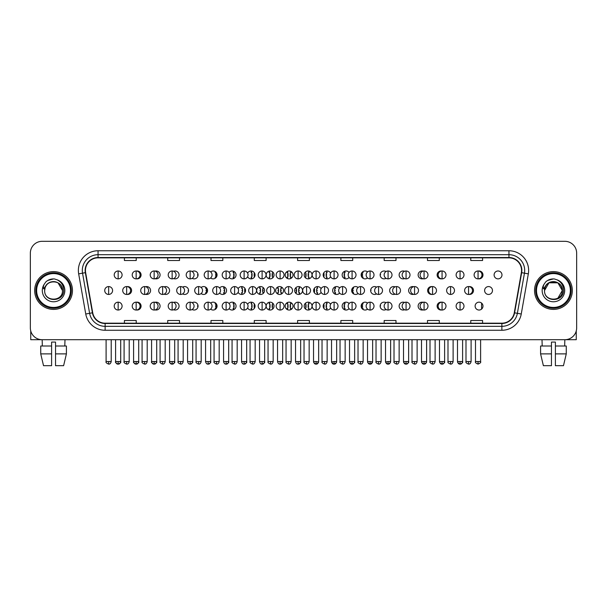 <?xml version="1.0" encoding="UTF-8"?>
<svg xmlns="http://www.w3.org/2000/svg" width="607" height="607" viewBox="0 0 607 607"><rect width="100%" height="100%" fill="white"/><g stroke="black" fill="none" stroke-linecap="round" stroke-linejoin="round"><path stroke-width="0.91" d="M285.169 306.095A3.938 3.938 0 0 0 289.107 310.033A3.938 3.938 0 0 0 293.037 306.095A3.938 3.938 0 0 0 289.107 302.165A3.938 3.938 0 0 0 285.169 306.095M266.177 306.095A3.938 3.938 0 0 0 270.107 310.033A3.938 3.938 0 0 0 274.045 306.095A3.938 3.938 0 0 0 270.107 302.165A3.938 3.938 0 0 0 266.177 306.095M247.618 307.901A3.938 3.938 0 0 0 255.054 306.095A3.938 3.938 0 0 0 247.618 304.297M229.12 308.644A3.938 3.938 0 0 0 236.055 306.095A3.938 3.938 0 0 0 229.12 303.546M192.131 309.487A3.938 3.938 0 0 0 198.064 306.095A3.938 3.938 0 0 0 192.131 302.711M210.629 309.138A3.938 3.938 0 0 0 217.063 306.095A3.938 3.938 0 0 0 210.629 303.06M136.651 310.002A3.938 3.938 0 0 0 141.082 306.095A3.938 3.938 0 0 0 136.651 302.195M155.142 309.904A3.938 3.938 0 0 0 160.081 306.095A3.938 3.938 0 0 0 155.142 302.294M173.64 309.737A3.938 3.938 0 0 0 179.073 306.095A3.938 3.938 0 0 0 173.64 302.461M304.16 306.095A3.938 3.938 0 0 0 308.098 310.033A3.938 3.938 0 0 0 312.036 306.095A3.938 3.938 0 0 0 308.098 302.165A3.938 3.938 0 0 0 304.16 306.095M330.595 304.297A3.938 3.938 0 0 0 323.159 306.095A3.938 3.938 0 0 0 330.595 307.901M349.086 303.546A3.938 3.938 0 0 0 342.151 306.095A3.938 3.938 0 0 0 349.086 308.644M367.584 303.06A3.938 3.938 0 0 0 361.15 306.095A3.938 3.938 0 0 0 367.584 309.138M386.075 302.711A3.938 3.938 0 0 0 380.141 306.095A3.938 3.938 0 0 0 386.075 309.487M404.573 302.461A3.938 3.938 0 0 0 399.133 306.095A3.938 3.938 0 0 0 404.573 309.737M423.064 302.294A3.938 3.938 0 0 0 418.132 306.095A3.938 3.938 0 0 0 423.064 309.904M441.562 302.195A3.938 3.938 0 0 0 437.123 306.095A3.938 3.938 0 0 0 441.562 310.002M475.114 306.095A3.938 3.938 0 0 0 479.052 310.033A3.938 3.938 0 0 0 482.982 306.095A3.938 3.938 0 0 0 479.052 302.165A3.938 3.938 0 0 0 475.114 306.095M294.668 290.51A3.938 3.938 0 0 0 298.598 294.448A3.938 3.938 0 0 0 302.536 290.51A3.938 3.938 0 0 0 298.598 286.572A3.938 3.938 0 0 0 294.668 290.51M256.678 290.51A3.938 3.938 0 0 0 260.615 294.448A3.938 3.938 0 0 0 264.546 290.51A3.938 3.938 0 0 0 260.615 286.572A3.938 3.938 0 0 0 256.678 290.51M238.119 292.316A3.938 3.938 0 0 0 245.554 290.51A3.938 3.938 0 0 0 238.119 288.712M219.628 293.06A3.938 3.938 0 0 0 226.563 290.51A3.938 3.938 0 0 0 219.628 287.961M201.129 293.553A3.938 3.938 0 0 0 207.564 290.51A3.938 3.938 0 0 0 201.129 287.468M275.669 290.51A3.938 3.938 0 0 0 279.607 294.448A3.938 3.938 0 0 0 283.545 290.51A3.938 3.938 0 0 0 279.607 286.572A3.938 3.938 0 0 0 275.669 290.51M127.151 294.418A3.938 3.938 0 0 0 131.59 290.51A3.938 3.938 0 0 0 127.151 286.61M145.642 294.319A3.938 3.938 0 0 0 150.582 290.51A3.938 3.938 0 0 0 145.642 286.701M164.14 294.152A3.938 3.938 0 0 0 169.573 290.51A3.938 3.938 0 0 0 164.14 286.876M182.631 293.902A3.938 3.938 0 0 0 188.572 290.51A3.938 3.938 0 0 0 182.631 287.119M321.095 288.712A3.938 3.938 0 0 0 313.66 290.51A3.938 3.938 0 0 0 321.095 292.316M339.586 287.961A3.938 3.938 0 0 0 332.651 290.51A3.938 3.938 0 0 0 339.586 293.06M358.084 287.468A3.938 3.938 0 0 0 351.65 290.51A3.938 3.938 0 0 0 358.084 293.553M376.583 287.119A3.938 3.938 0 0 0 370.642 290.51A3.938 3.938 0 0 0 376.583 293.902M395.074 286.876A3.938 3.938 0 0 0 389.641 290.51A3.938 3.938 0 0 0 395.074 294.152M413.572 286.701A3.938 3.938 0 0 0 408.632 290.51A3.938 3.938 0 0 0 413.572 294.319M432.063 286.61A3.938 3.938 0 0 0 427.624 290.51A3.938 3.938 0 0 0 432.063 294.418M469.052 294.418A3.938 3.938 0 0 0 473.49 290.51A3.938 3.938 0 0 0 469.052 286.61M484.614 290.51A3.938 3.938 0 0 0 488.544 294.448A3.938 3.938 0 0 0 492.482 290.51A3.938 3.938 0 0 0 488.544 286.572A3.938 3.938 0 0 0 484.614 290.51M136.651 278.833A3.938 3.938 0 0 0 141.082 274.925A3.938 3.938 0 0 0 136.651 271.018M155.142 278.734A3.938 3.938 0 0 0 160.081 274.925A3.938 3.938 0 0 0 155.142 271.117M173.64 278.567A3.938 3.938 0 0 0 179.073 274.925A3.938 3.938 0 0 0 173.64 271.283M192.131 278.317A3.938 3.938 0 0 0 198.064 274.925A3.938 3.938 0 0 0 192.131 271.534M210.629 277.968A3.938 3.938 0 0 0 217.063 274.925A3.938 3.938 0 0 0 210.629 271.883M229.12 277.475A3.938 3.938 0 0 0 236.055 274.925A3.938 3.938 0 0 0 229.12 272.376M247.618 276.731A3.938 3.938 0 0 0 255.054 274.925A3.938 3.938 0 0 0 247.618 273.12M266.177 274.925A3.938 3.938 0 0 0 270.107 278.863A3.938 3.938 0 0 0 274.045 274.925A3.938 3.938 0 0 0 270.107 270.988A3.938 3.938 0 0 0 266.177 274.925M285.169 274.925A3.938 3.938 0 0 0 289.107 278.863A3.938 3.938 0 0 0 293.037 274.925A3.938 3.938 0 0 0 289.107 270.988A3.938 3.938 0 0 0 285.169 274.925M304.16 274.925A3.938 3.938 0 0 0 308.098 278.863A3.938 3.938 0 0 0 312.036 274.925A3.938 3.938 0 0 0 308.098 270.988A3.938 3.938 0 0 0 304.16 274.925M330.595 273.12A3.938 3.938 0 0 0 323.159 274.925A3.938 3.938 0 0 0 330.595 276.731M349.086 272.376A3.938 3.938 0 0 0 342.151 274.925A3.938 3.938 0 0 0 349.086 277.475M367.584 271.883A3.938 3.938 0 0 0 361.15 274.925A3.938 3.938 0 0 0 367.584 277.968M386.075 271.534A3.938 3.938 0 0 0 380.141 274.925A3.938 3.938 0 0 0 386.075 278.317M404.573 271.283A3.938 3.938 0 0 0 399.133 274.925A3.938 3.938 0 0 0 404.573 278.567M423.064 271.117A3.938 3.938 0 0 0 418.132 274.925A3.938 3.938 0 0 0 423.064 278.734M441.562 271.018A3.938 3.938 0 0 0 437.123 274.925A3.938 3.938 0 0 0 441.562 278.833M478.551 278.833A3.938 3.938 0 0 0 482.982 274.925A3.938 3.938 0 0 0 478.551 271.018M494.106 274.925A3.938 3.938 0 0 0 498.043 278.863A3.938 3.938 0 0 0 501.981 274.925A3.938 3.938 0 0 0 498.043 270.988A3.938 3.938 0 0 0 494.106 274.925M34.682 290.51A18.893 18.893 0 0 0 53.575 309.403A18.893 18.893 0 0 0 72.461 290.51A18.893 18.893 0 0 0 53.575 271.617A18.893 18.893 0 0 0 34.682 290.51A18.893 18.893 0 0 0 53.575 309.403A18.893 18.893 0 0 0 72.461 290.51A18.893 18.893 0 0 0 53.575 271.617A18.893 18.893 0 0 0 34.682 290.51M534.539 290.51A18.893 18.893 0 0 0 553.425 309.403A18.893 18.893 0 0 0 572.318 290.51A18.893 18.893 0 0 0 553.425 271.617A18.893 18.893 0 0 0 534.539 290.51A18.893 18.893 0 0 0 553.425 309.403A18.893 18.893 0 0 0 572.318 290.51A18.893 18.893 0 0 0 553.425 271.617A18.893 18.893 0 0 0 534.539 290.51M85.45 270.441A12.595 12.595 0 0 1 98.046 257.846L508.954 257.846A12.595 12.595 0 0 1 521.36 272.626L514.281 312.772A12.595 12.595 0 0 1 501.875 323.182L105.125 323.182A12.595 12.595 0 0 1 92.719 312.772L85.64 272.626A12.595 12.595 0 0 1 85.45 270.441M85.139 270.441A12.906 12.906 0 0 0 85.337 272.68L92.416 312.825A12.906 12.906 0 0 0 105.125 323.493L501.875 323.493A12.906 12.906 0 0 0 514.584 312.825L521.663 272.68A12.906 12.906 0 0 0 508.954 257.527L98.046 257.527A12.906 12.906 0 0 0 85.139 270.441M78.667 273.856A19.682 19.682 0 0 1 98.046 250.759L508.954 250.759A19.682 19.682 0 0 1 528.333 273.856L521.254 314.001A19.682 19.682 0 0 1 501.875 330.261L105.125 330.261A19.682 19.682 0 0 1 85.746 314.001L78.667 273.856L82.544 273.173A15.744 15.744 0 0 1 98.046 254.697L508.954 254.697A15.744 15.744 0 0 1 524.456 273.173L517.376 313.318A15.744 15.744 0 0 1 501.875 326.331L105.125 326.331A15.744 15.744 0 0 1 89.624 313.318L82.544 273.173A15.744 15.744 0 0 1 82.302 270.441M576.65 253.119A11.806 11.806 0 0 0 564.844 241.313L42.156 241.313A11.806 11.806 0 0 0 30.35 253.119L30.35 327.901A11.806 11.806 0 0 0 42.156 339.708L564.844 339.708A11.806 11.806 0 0 0 576.65 327.901L576.65 253.119L576.65 327.901M514.584 312.825L517.376 313.318L524.456 273.173L528.333 273.856M297.597 257.846L297.597 260.509L309.403 260.509L309.403 257.846M254.303 257.846L254.303 260.509L266.109 260.509L266.109 257.846M211.008 257.846L211.008 260.509L222.815 260.509L222.815 257.846M167.714 257.846L167.714 260.509L179.52 260.509L179.52 257.846M124.42 257.846L124.42 260.509L136.226 260.509L136.226 257.846M340.891 257.846L340.891 260.509L352.697 260.509L352.697 257.846M384.185 257.846L384.185 260.509L395.992 260.509L395.992 257.846M427.48 257.846L427.48 260.509L439.286 260.509L439.286 257.846M470.774 257.846L470.774 260.509L482.58 260.509L482.58 257.846M309.403 323.182L309.403 320.511L297.597 320.511L297.597 323.182M266.109 323.182L266.109 320.511L254.303 320.511L254.303 323.182M222.815 323.182L222.815 320.511L211.008 320.511L211.008 323.182M179.52 323.182L179.52 320.511L167.714 320.511L167.714 323.182M136.226 323.182L136.226 320.511L124.42 320.511L124.42 323.182M352.697 323.182L352.697 320.511L340.891 320.511L340.891 323.182M395.992 323.182L395.992 320.511L384.185 320.511L384.185 323.182M439.286 323.182L439.286 320.511L427.48 320.511L427.48 323.182M482.58 323.182L482.58 320.511L470.774 320.511L470.774 323.182M30.35 253.119L30.35 327.901M564.844 241.313L42.156 241.313M42.331 346.005L42.156 339.708L564.844 339.708L564.669 346.005M118.153 270.988A3.938 3.938 0 0 0 114.215 274.925A3.938 3.938 0 0 0 118.153 278.863A3.938 3.938 0 0 0 122.09 274.925A3.938 3.938 0 0 0 118.153 270.988L118.153 278.863A3.938 3.938 0 0 0 122.09 274.925A3.938 3.938 0 0 0 118.153 270.988M108.653 286.572A3.938 3.938 0 0 0 104.723 290.51A3.938 3.938 0 0 0 108.653 294.448A3.938 3.938 0 0 0 112.591 290.51A3.938 3.938 0 0 0 108.653 286.572L108.653 294.448A3.938 3.938 0 0 0 112.591 290.51A3.938 3.938 0 0 0 108.653 286.572M118.153 302.165A3.938 3.938 0 0 0 114.215 306.095A3.938 3.938 0 0 0 118.153 310.033A3.938 3.938 0 0 0 122.09 306.095A3.938 3.938 0 0 0 118.153 302.165L118.153 310.033A3.938 3.938 0 0 0 122.09 306.095A3.938 3.938 0 0 0 118.153 302.165M136.15 270.988A3.938 3.938 0 0 0 132.212 274.925A3.938 3.938 0 0 0 136.15 278.863A3.938 3.938 0 0 0 140.08 274.925A3.938 3.938 0 0 0 136.15 270.988L136.15 278.863A3.938 3.938 0 0 0 140.08 274.925A3.938 3.938 0 0 0 136.15 270.988M154.14 270.988A3.938 3.938 0 0 0 150.21 274.925A3.938 3.938 0 0 0 154.14 278.863A3.938 3.938 0 0 0 158.078 274.925A3.938 3.938 0 0 0 154.14 270.988L154.14 278.863A3.938 3.938 0 0 0 158.078 274.925A3.938 3.938 0 0 0 154.14 270.988M172.138 270.988A3.938 3.938 0 0 0 168.2 274.925A3.938 3.938 0 0 0 172.138 278.863A3.938 3.938 0 0 0 176.076 274.925A3.938 3.938 0 0 0 172.138 270.988L172.138 278.863A3.938 3.938 0 0 0 176.076 274.925A3.938 3.938 0 0 0 172.138 270.988M190.135 270.988A3.938 3.938 0 0 0 186.197 274.925A3.938 3.938 0 0 0 190.135 278.863A3.938 3.938 0 0 0 194.065 274.925A3.938 3.938 0 0 0 190.135 270.988L190.135 278.863A3.938 3.938 0 0 0 194.065 274.925A3.938 3.938 0 0 0 190.135 270.988M197.525 272.938L197.192 272.452M198.049 275.32L197.609 275.32L197.609 274.531L198.049 274.531M197.192 277.399L197.525 276.913M126.651 286.572A3.938 3.938 0 0 0 122.713 290.51A3.938 3.938 0 0 0 126.651 294.448A3.938 3.938 0 0 0 130.588 290.51A3.938 3.938 0 0 0 126.651 286.572L126.651 294.448A3.938 3.938 0 0 0 130.588 290.51A3.938 3.938 0 0 0 126.651 286.572M144.648 286.572A3.938 3.938 0 0 0 140.71 290.51A3.938 3.938 0 0 0 144.648 294.448A3.938 3.938 0 0 0 148.578 290.51A3.938 3.938 0 0 0 144.648 286.572L144.648 294.448A3.938 3.938 0 0 0 148.578 290.51A3.938 3.938 0 0 0 144.648 286.572M162.638 286.572A3.938 3.938 0 0 0 158.708 290.51A3.938 3.938 0 0 0 162.638 294.448A3.938 3.938 0 0 0 166.576 290.51A3.938 3.938 0 0 0 162.638 286.572L162.638 294.448A3.938 3.938 0 0 0 166.576 290.51A3.938 3.938 0 0 0 162.638 286.572M136.15 302.165A3.938 3.938 0 0 0 132.212 306.095A3.938 3.938 0 0 0 136.15 310.033A3.938 3.938 0 0 0 140.08 306.095A3.938 3.938 0 0 0 136.15 302.165L136.15 310.033A3.938 3.938 0 0 0 140.08 306.095A3.938 3.938 0 0 0 136.15 302.165M154.14 302.165A3.938 3.938 0 0 0 150.21 306.095A3.938 3.938 0 0 0 154.14 310.033A3.938 3.938 0 0 0 158.078 306.095A3.938 3.938 0 0 0 154.14 302.165L154.14 310.033A3.938 3.938 0 0 0 158.078 306.095A3.938 3.938 0 0 0 154.14 302.165M172.138 302.165A3.938 3.938 0 0 0 168.2 306.095A3.938 3.938 0 0 0 172.138 310.033A3.938 3.938 0 0 0 176.076 306.095A3.938 3.938 0 0 0 172.138 302.165L172.138 310.033A3.938 3.938 0 0 0 176.076 306.095A3.938 3.938 0 0 0 172.138 302.165M190.135 302.165A3.938 3.938 0 0 0 186.197 306.095A3.938 3.938 0 0 0 190.135 310.033A3.938 3.938 0 0 0 194.065 306.095A3.938 3.938 0 0 0 190.135 302.165L190.135 310.033A3.938 3.938 0 0 0 194.065 306.095A3.938 3.938 0 0 0 190.135 302.165M197.525 304.107L197.192 303.621M198.049 306.489L197.609 306.489L197.609 305.7L198.049 305.7M197.192 308.576L197.525 308.09M30.745 330.929L30.745 339.708L76.399 339.708M576.255 330.929L576.255 339.708L530.601 339.708M71.285 290.51A17.709 17.709 0 0 0 53.575 272.801A17.709 17.709 0 0 0 35.859 290.51A17.709 17.709 0 0 0 53.575 308.219A17.709 17.709 0 0 0 71.285 290.51M70.495 290.51A16.928 16.928 0 0 0 53.575 273.59A16.928 16.928 0 0 0 36.648 290.51A16.928 16.928 0 0 0 53.575 307.438A16.928 16.928 0 0 0 70.495 290.51M45.085 287.839L44.66 290.51C44.174 302.597 63.72 302.377 63.659 290.51C63.697 285.601 61.504 282.035 57.088 279.812L54.425 278.939C51.216 278.75 48.393 279.69 45.942 281.769L44.334 284.068C43.363 285.722 43.143 287.323 43.696 288.871L46.564 284.622C49.228 281.952 52.407 281.071 56.094 281.982A8.9 8.9 0 0 0 45.085 287.839L44.675 290.51C44.129 279.03 63.014 279.03 62.468 290.51C63.014 301.99 44.129 301.99 44.675 290.51L45.085 287.839M56.094 281.982C60.07 283.393 62.195 286.238 62.468 290.51L58.022 282.809L56.094 281.982L58.022 282.809L62.468 290.51L58.022 282.809L56.094 281.982L58.022 282.809L62.468 290.51L58.022 282.809L56.094 281.982L58.022 282.809L62.468 290.51L58.022 282.809L56.094 281.982L58.022 282.809L62.468 290.51C63.014 301.99 44.129 301.99 44.675 290.51C44.129 301.99 63.014 301.99 62.468 290.51C63.014 301.99 44.129 301.99 44.675 290.51M45.965 281.747L47.771 280.464L53.659 278.909L47.771 280.464L45.965 281.747L47.771 280.464L53.659 278.909L47.771 280.464L45.965 281.747L47.771 280.464L53.659 278.909L47.771 280.464L45.965 281.747L47.771 280.464L53.659 278.909L47.771 280.464L45.965 281.747L47.771 280.464L53.659 278.909L47.771 280.464L45.965 281.747L47.771 280.464L53.659 278.909L47.771 280.464L45.965 281.747L47.771 280.464L53.659 278.909M571.141 290.51A17.709 17.709 0 0 0 553.425 272.801A17.709 17.709 0 0 0 535.715 290.51A17.709 17.709 0 0 0 553.425 308.219A17.709 17.709 0 0 0 571.141 290.51M570.352 290.51A16.928 16.928 0 0 0 553.425 273.59A16.928 16.928 0 0 0 536.505 290.51A16.928 16.928 0 0 0 553.425 307.438A16.928 16.928 0 0 0 570.352 290.51M557.879 282.809L548.978 282.809L544.532 290.51L544.942 287.839L544.517 290.51C544.031 302.597 563.577 302.377 563.516 290.51C563.554 285.601 561.361 282.035 556.945 279.812L554.282 278.939C551.073 278.75 548.25 279.69 545.799 281.769L544.191 284.068C543.219 285.722 542.999 287.323 543.553 288.871L546.421 284.622C549.085 281.952 552.264 281.071 555.951 281.982A8.9 8.9 0 0 0 544.942 287.839L544.532 290.51C543.986 279.03 562.871 279.03 562.325 290.51L557.879 298.219L562.325 290.51C562.871 301.99 543.986 301.99 544.532 290.51C543.986 279.03 562.871 279.03 562.325 290.51C562.871 301.99 543.986 301.99 544.532 290.51C543.986 279.03 562.871 279.03 562.325 290.51C562.871 301.99 543.986 301.99 544.532 290.51C543.986 279.03 562.871 279.03 562.325 290.51C562.871 301.99 543.986 301.99 544.532 290.51C543.986 279.03 562.871 279.03 562.325 290.51L557.879 298.219M555.951 281.982L557.879 282.809L562.325 290.51L557.879 282.809L555.951 281.982L557.879 282.809L562.325 290.51L557.879 282.809L555.951 281.982L557.879 282.809L562.325 290.51L557.879 282.809L555.951 281.982C559.927 283.393 562.052 286.238 562.325 290.51M544.532 290.51L544.942 287.839L544.532 290.51M545.822 281.747L547.628 280.464L553.516 278.909L547.628 280.464L545.822 281.747L547.628 280.464L553.516 278.909L547.628 280.464L545.822 281.747L547.628 280.464L553.516 278.909L547.628 280.464L545.822 281.747L547.628 280.464L553.516 278.909L547.628 280.464L545.822 281.747L547.628 280.464L553.516 278.909L547.628 280.464L545.822 281.747L547.628 280.464L553.516 278.909L547.628 280.464L545.822 281.747L547.628 280.464L553.516 278.909M40.73 346.005L40.73 353.881L43.529 365.687L40.73 353.881L40.73 346.005L51.603 346.005L51.603 342.075L55.541 342.075L55.541 346.005L66.413 346.005L66.413 353.881L63.614 365.687L66.413 353.881L55.541 353.881L55.541 346.005M64.987 339.708L64.812 346.005M51.603 346.005L51.603 365.687L43.529 365.687M40.73 353.881L51.603 353.881M63.614 365.687L55.541 365.687L55.541 353.881M540.587 346.005L540.587 353.881L543.386 365.687L540.587 353.881L540.587 346.005L551.459 346.005L551.459 342.075L555.397 342.075L555.397 346.005L566.27 346.005L566.27 353.881L563.471 365.687L566.27 353.881L555.397 353.881L555.397 346.005L555.397 365.687L563.471 365.687M551.459 346.005L551.459 365.687L543.386 365.687M540.587 353.881L551.459 353.881M542.013 339.708L542.188 346.005M180.636 286.572A3.938 3.938 0 0 0 176.698 290.51A3.938 3.938 0 0 0 180.636 294.448A3.938 3.938 0 0 0 184.574 290.51A3.938 3.938 0 0 0 180.636 286.572L180.636 294.448A3.938 3.938 0 0 0 184.574 290.51A3.938 3.938 0 0 0 180.636 286.572M188.033 288.522L187.692 288.037M188.549 290.905L188.117 290.905L188.549 290.116M187.692 292.984L188.033 292.498M208.125 270.988A3.938 3.938 0 0 0 204.195 274.925A3.938 3.938 0 0 0 208.125 278.863A3.938 3.938 0 0 0 212.063 274.925A3.938 3.938 0 0 0 208.125 270.988L208.125 278.863A3.938 3.938 0 0 0 212.063 274.925A3.938 3.938 0 0 0 208.125 270.988M215.462 278.089A7.99 7.99 0 0 0 215.599 277.763L215.121 277.611L215.364 276.86L215.842 277.02A7.99 7.99 0 0 0 216.107 275.32L215.606 275.32L215.606 274.531L216.107 274.531A7.99 7.99 0 0 0 215.842 272.831L215.364 272.991L215.121 272.24L215.599 272.088A7.99 7.99 0 0 0 215.462 271.761M226.123 270.988A3.938 3.938 0 0 0 222.185 274.925A3.938 3.938 0 0 0 226.123 278.863A3.938 3.938 0 0 0 230.061 274.925A3.938 3.938 0 0 0 226.123 270.988L226.123 278.863A3.938 3.938 0 0 0 230.061 274.925A3.938 3.938 0 0 0 226.123 270.988M233.149 278.727A7.99 7.99 0 0 0 233.589 277.763L233.111 277.611L233.354 276.86L233.832 277.02A7.99 7.99 0 0 0 234.105 275.32L233.604 275.32L233.604 274.531L234.105 274.531A7.99 7.99 0 0 0 233.832 272.831L233.354 272.991L233.111 272.24L233.589 272.088A7.99 7.99 0 0 0 233.149 271.124M244.12 270.988A3.938 3.938 0 0 0 240.182 274.925A3.938 3.938 0 0 0 244.12 278.863A3.938 3.938 0 0 0 248.051 274.925A3.938 3.938 0 0 0 244.12 270.988L244.12 278.863A3.938 3.938 0 0 0 248.051 274.925A3.938 3.938 0 0 0 244.12 270.988M251.07 278.863A7.99 7.99 0 0 0 251.586 277.763L251.108 277.611L251.351 276.86L251.829 277.02A7.99 7.99 0 0 0 252.095 275.32L251.594 275.32L251.594 274.531L252.095 274.531A7.99 7.99 0 0 0 251.829 272.831L251.351 272.991L251.108 272.24L251.586 272.088A7.99 7.99 0 0 0 251.07 270.988M262.11 270.988A3.938 3.938 0 0 0 258.172 274.925A3.938 3.938 0 0 0 262.11 278.863A3.938 3.938 0 0 0 266.048 274.925A3.938 3.938 0 0 0 262.11 270.988L262.11 278.863A3.938 3.938 0 0 0 266.048 274.925A3.938 3.938 0 0 0 262.11 270.988M269.136 278.742A7.99 7.99 0 0 0 269.576 277.763L269.106 277.611L269.349 276.86L269.827 277.02A7.99 7.99 0 0 0 270.092 275.32L269.591 275.32L269.591 274.531L270.092 274.531A7.99 7.99 0 0 0 269.827 272.831L269.349 272.991L269.106 272.24L269.576 272.088A7.99 7.99 0 0 0 269.136 271.109M254.462 272.854L254.401 272.831A7.99 7.99 0 0 0 254.128 274.531L254.637 274.531L254.637 275.32L254.128 275.32A7.99 7.99 0 0 0 254.401 277.02L254.462 276.997M198.633 286.572A3.938 3.938 0 0 0 194.695 290.51A3.938 3.938 0 0 0 198.633 294.448A3.938 3.938 0 0 0 202.563 290.51A3.938 3.938 0 0 0 198.633 286.572L198.633 294.448A3.938 3.938 0 0 0 202.563 290.51A3.938 3.938 0 0 0 198.633 286.572M205.963 293.682A7.99 7.99 0 0 0 206.099 293.356L205.621 293.196L205.864 292.445L206.342 292.604A7.99 7.99 0 0 0 206.608 290.905L206.107 290.905L206.107 290.116L206.608 290.116A7.99 7.99 0 0 0 206.342 288.424L205.864 288.575L205.621 287.824L206.099 287.672A7.99 7.99 0 0 0 205.963 287.346M216.623 286.572A3.938 3.938 0 0 0 212.693 290.51A3.938 3.938 0 0 0 216.623 294.448A3.938 3.938 0 0 0 220.561 290.51A3.938 3.938 0 0 0 216.623 286.572L216.623 294.448A3.938 3.938 0 0 0 220.561 290.51A3.938 3.938 0 0 0 216.623 286.572M223.657 294.312A7.99 7.99 0 0 0 224.089 293.356L223.619 293.196L223.862 292.445L224.34 292.604A7.99 7.99 0 0 0 224.605 290.905L224.104 290.905L224.104 290.116L224.605 290.116A7.99 7.99 0 0 0 224.34 288.424L223.862 288.575L223.619 287.824L224.089 287.672A7.99 7.99 0 0 0 223.657 286.716M234.621 286.572A3.938 3.938 0 0 0 230.683 290.51A3.938 3.938 0 0 0 234.621 294.448A3.938 3.938 0 0 0 238.559 290.51A3.938 3.938 0 0 0 234.621 286.572L234.621 294.448A3.938 3.938 0 0 0 238.559 290.51A3.938 3.938 0 0 0 234.621 286.572M241.571 294.448A7.99 7.99 0 0 0 242.087 293.356L241.609 293.196L241.852 292.445L242.33 292.604A7.99 7.99 0 0 0 242.603 290.905L242.094 290.905L242.094 290.116L242.603 290.116A7.99 7.99 0 0 0 242.33 288.424L241.852 288.575L241.609 287.824L242.087 287.672A7.99 7.99 0 0 0 241.571 286.572M252.618 286.572A3.938 3.938 0 0 0 248.68 290.51A3.938 3.938 0 0 0 252.618 294.448A3.938 3.938 0 0 0 256.549 290.51A3.938 3.938 0 0 0 252.618 286.572L252.618 294.448A3.938 3.938 0 0 0 256.549 290.51A3.938 3.938 0 0 0 252.618 286.572M259.637 294.327A7.99 7.99 0 0 0 260.084 293.356L259.606 293.196L259.849 292.445L260.327 292.604A7.99 7.99 0 0 0 260.593 290.905L260.092 290.905L260.092 290.116L260.593 290.116A7.99 7.99 0 0 0 260.327 288.424L259.849 288.575L259.606 287.824L260.084 287.672A7.99 7.99 0 0 0 259.637 286.701M244.962 288.439L244.902 288.424A7.99 7.99 0 0 0 244.636 290.116L245.137 290.116L245.137 290.905L244.636 290.905A7.99 7.99 0 0 0 244.902 292.604L244.962 292.582M208.125 302.165A3.938 3.938 0 0 0 204.195 306.095A3.938 3.938 0 0 0 208.125 310.033A3.938 3.938 0 0 0 212.063 306.095A3.938 3.938 0 0 0 208.125 302.165L208.125 310.033A3.938 3.938 0 0 0 212.063 306.095A3.938 3.938 0 0 0 208.125 302.165M215.462 309.267A7.99 7.99 0 0 0 215.599 308.94L215.121 308.781L215.364 308.037L215.842 308.189A7.99 7.99 0 0 0 216.107 306.489L215.606 306.489L215.606 305.7L216.107 305.7A7.99 7.99 0 0 0 215.842 304.008L215.364 304.16L215.121 303.409L215.599 303.257A7.99 7.99 0 0 0 215.462 302.931M226.123 302.165A3.938 3.938 0 0 0 222.185 306.095A3.938 3.938 0 0 0 226.123 310.033A3.938 3.938 0 0 0 230.061 306.095A3.938 3.938 0 0 0 226.123 302.165L226.123 310.033A3.938 3.938 0 0 0 230.061 306.095A3.938 3.938 0 0 0 226.123 302.165M233.149 309.896A7.99 7.99 0 0 0 233.589 308.94L233.111 308.781L233.354 308.037L233.832 308.189A7.99 7.99 0 0 0 234.105 306.489L233.604 306.489L233.604 305.7L234.105 305.7A7.99 7.99 0 0 0 233.832 304.008L233.354 304.16L233.111 303.409L233.589 303.257A7.99 7.99 0 0 0 233.149 302.301M244.12 302.165A3.938 3.938 0 0 0 240.182 306.095A3.938 3.938 0 0 0 244.12 310.033A3.938 3.938 0 0 0 248.051 306.095A3.938 3.938 0 0 0 244.12 302.165L244.12 310.033A3.938 3.938 0 0 0 248.051 306.095A3.938 3.938 0 0 0 244.12 302.165M251.07 310.033A7.99 7.99 0 0 0 251.586 308.94L251.108 308.781L251.351 308.037L251.829 308.189A7.99 7.99 0 0 0 252.095 306.489L251.594 306.489L251.594 305.7L252.095 305.7A7.99 7.99 0 0 0 251.829 304.008L251.351 304.16L251.108 303.409L251.586 303.257A7.99 7.99 0 0 0 251.07 302.165M280.108 270.988A3.938 3.938 0 0 0 276.17 274.925A3.938 3.938 0 0 0 280.108 278.863A3.938 3.938 0 0 0 284.046 274.925A3.938 3.938 0 0 0 280.108 270.988L280.108 278.863A3.938 3.938 0 0 0 284.046 274.925A3.938 3.938 0 0 0 280.108 270.988M287.293 278.416A7.99 7.99 0 0 0 287.574 277.763L287.096 277.611L287.339 276.86L287.817 277.02A7.99 7.99 0 0 0 288.09 275.32L287.581 275.32L287.581 274.531L288.09 274.531A7.99 7.99 0 0 0 287.817 272.831L287.339 272.991L287.096 272.24L287.574 272.088A7.99 7.99 0 0 0 287.293 271.435M273.082 272.346L272.869 272.991L272.399 272.831A7.99 7.99 0 0 0 272.126 274.531L272.626 274.531L272.626 275.32L272.126 275.32A7.99 7.99 0 0 0 272.399 277.02L272.869 276.86L273.082 277.505M298.105 270.988A3.938 3.938 0 0 0 294.167 274.925A3.938 3.938 0 0 0 298.105 278.863A3.938 3.938 0 0 0 302.036 274.925A3.938 3.938 0 0 0 298.105 270.988L298.105 278.863A3.938 3.938 0 0 0 302.036 274.925A3.938 3.938 0 0 0 298.105 270.988M305.124 277.505L305.336 276.86L305.814 277.02A7.99 7.99 0 0 0 306.08 275.32L305.579 275.32L305.579 274.531L306.08 274.531A7.99 7.99 0 0 0 305.814 272.831L305.336 272.991L305.124 272.346M290.92 271.435A7.99 7.99 0 0 0 290.632 272.088L291.11 272.24L290.867 272.991L290.389 272.831A7.99 7.99 0 0 0 290.123 274.531L290.624 274.531L290.624 275.32L290.123 275.32A7.99 7.99 0 0 0 290.389 277.02L290.867 276.86L291.11 277.611L290.632 277.763A7.99 7.99 0 0 0 290.92 278.416M316.095 270.988A3.938 3.938 0 0 0 312.157 274.925A3.938 3.938 0 0 0 316.095 278.863A3.938 3.938 0 0 0 320.033 274.925A3.938 3.938 0 0 0 316.095 270.988L316.095 278.863A3.938 3.938 0 0 0 320.033 274.925A3.938 3.938 0 0 0 316.095 270.988M323.743 276.997L323.804 277.02A7.99 7.99 0 0 0 324.077 275.32L323.577 275.32L323.577 274.531L324.077 274.531A7.99 7.99 0 0 0 323.804 272.831L323.743 272.854M309.077 271.109A7.99 7.99 0 0 0 308.629 272.088L309.107 272.24L308.864 272.991L308.386 272.831A7.99 7.99 0 0 0 308.113 274.531L308.622 274.531L308.622 275.32L308.113 275.32A7.99 7.99 0 0 0 308.386 277.02L308.864 276.86L309.107 277.611L308.629 277.763A7.99 7.99 0 0 0 309.077 278.742M334.093 270.988A3.938 3.938 0 0 0 330.155 274.925A3.938 3.938 0 0 0 334.093 278.863A3.938 3.938 0 0 0 338.031 274.925A3.938 3.938 0 0 0 334.093 270.988L334.093 278.863A3.938 3.938 0 0 0 338.031 274.925A3.938 3.938 0 0 0 334.093 270.988M327.135 270.988A7.99 7.99 0 0 0 326.627 272.088L327.097 272.24L326.854 272.991L326.376 272.831A7.99 7.99 0 0 0 326.111 274.531L326.612 274.531L326.612 275.32L326.111 275.32A7.99 7.99 0 0 0 326.376 277.02L326.854 276.86L327.097 277.611L326.627 277.763A7.99 7.99 0 0 0 327.135 278.863M352.083 270.988A3.938 3.938 0 0 0 348.152 274.925A3.938 3.938 0 0 0 352.083 278.863A3.938 3.938 0 0 0 356.021 274.925A3.938 3.938 0 0 0 352.083 270.988L352.083 278.863A3.938 3.938 0 0 0 356.021 274.925A3.938 3.938 0 0 0 352.083 270.988M345.057 271.124A7.99 7.99 0 0 0 344.617 272.088L345.095 272.24L344.852 272.991L344.374 272.831A7.99 7.99 0 0 0 344.108 274.531L344.609 274.531L344.609 275.32L344.108 275.32A7.99 7.99 0 0 0 344.374 277.02L344.852 276.86L345.095 277.611L344.617 277.763A7.99 7.99 0 0 0 345.057 278.727M370.08 270.988A3.938 3.938 0 0 0 366.142 274.925A3.938 3.938 0 0 0 370.08 278.863A3.938 3.938 0 0 0 374.018 274.925A3.938 3.938 0 0 0 370.08 270.988L370.08 278.863A3.938 3.938 0 0 0 374.018 274.925A3.938 3.938 0 0 0 370.08 270.988M362.743 271.761A7.99 7.99 0 0 0 362.614 272.088L363.092 272.24L362.849 272.991L362.371 272.831A7.99 7.99 0 0 0 362.098 274.531L362.599 274.531L362.599 275.32L362.098 275.32A7.99 7.99 0 0 0 362.371 277.02L362.849 276.86L363.092 277.611L362.614 277.763A7.99 7.99 0 0 0 362.743 278.089M270.608 286.572A3.938 3.938 0 0 0 266.67 290.51A3.938 3.938 0 0 0 270.608 294.448A3.938 3.938 0 0 0 274.546 290.51A3.938 3.938 0 0 0 270.608 286.572L270.608 294.448A3.938 3.938 0 0 0 274.546 290.51A3.938 3.938 0 0 0 270.608 286.572M277.794 294.008A7.99 7.99 0 0 0 278.074 293.356L277.596 293.196L277.847 292.445L278.317 292.604A7.99 7.99 0 0 0 278.59 290.905L278.089 290.905L278.089 290.116L278.59 290.116A7.99 7.99 0 0 0 278.317 288.424L277.847 288.575L277.596 287.824L278.074 287.672A7.99 7.99 0 0 0 277.794 287.02M263.582 287.93L263.377 288.575L262.899 288.424A7.99 7.99 0 0 0 262.626 290.116L263.135 290.116L263.135 290.905L262.626 290.905A7.99 7.99 0 0 0 262.899 292.604L263.377 292.445L263.582 293.09M288.606 286.572A3.938 3.938 0 0 0 284.668 290.51A3.938 3.938 0 0 0 288.606 294.448A3.938 3.938 0 0 0 292.544 290.51A3.938 3.938 0 0 0 288.606 286.572L288.606 294.448A3.938 3.938 0 0 0 292.544 290.51A3.938 3.938 0 0 0 288.606 286.572M295.632 293.09L295.837 292.445L296.315 292.604A7.99 7.99 0 0 0 296.588 290.905L296.079 290.905L296.079 290.116L296.588 290.116A7.99 7.99 0 0 0 296.315 288.424L295.837 288.575L295.632 287.93M281.42 287.02A7.99 7.99 0 0 0 281.14 287.672L281.61 287.824L281.367 288.575L280.897 288.424A7.99 7.99 0 0 0 280.624 290.116L281.124 290.116L281.124 290.905L280.624 290.905A7.99 7.99 0 0 0 280.897 292.604L281.367 292.445L281.61 293.196L281.14 293.356A7.99 7.99 0 0 0 281.42 294.008M306.596 286.572A3.938 3.938 0 0 0 302.665 290.51A3.938 3.938 0 0 0 306.596 294.448A3.938 3.938 0 0 0 310.534 290.51A3.938 3.938 0 0 0 306.596 286.572L306.596 294.448A3.938 3.938 0 0 0 310.534 290.51A3.938 3.938 0 0 0 306.596 286.572M314.251 292.582L314.312 292.604A7.99 7.99 0 0 0 314.578 290.905L314.077 290.905L314.077 290.116L314.578 290.116A7.99 7.99 0 0 0 314.312 288.424L314.251 288.439M299.577 286.701A7.99 7.99 0 0 0 299.13 287.672L299.608 287.824L299.365 288.575L298.887 288.424A7.99 7.99 0 0 0 298.621 290.116L299.122 290.116L299.122 290.905L298.621 290.905A7.99 7.99 0 0 0 298.887 292.604L299.365 292.445L299.608 293.196L299.13 293.356A7.99 7.99 0 0 0 299.577 294.327M324.593 286.572A3.938 3.938 0 0 0 320.655 290.51A3.938 3.938 0 0 0 324.593 294.448A3.938 3.938 0 0 0 328.531 290.51A3.938 3.938 0 0 0 324.593 286.572L324.593 294.448A3.938 3.938 0 0 0 328.531 290.51A3.938 3.938 0 0 0 324.593 286.572M317.643 286.572A7.99 7.99 0 0 0 317.127 287.672L317.605 287.824L317.362 288.575L316.884 288.424A7.99 7.99 0 0 0 316.611 290.116L317.12 290.116L317.12 290.905L316.611 290.905A7.99 7.99 0 0 0 316.884 292.604L317.362 292.445L317.605 293.196L317.127 293.356A7.99 7.99 0 0 0 317.643 294.448M342.591 286.572A3.938 3.938 0 0 0 338.653 290.51A3.938 3.938 0 0 0 342.591 294.448A3.938 3.938 0 0 0 346.521 290.51A3.938 3.938 0 0 0 342.591 286.572L342.591 294.448A3.938 3.938 0 0 0 346.521 290.51A3.938 3.938 0 0 0 342.591 286.572M335.557 286.716A7.99 7.99 0 0 0 335.117 287.672L335.595 287.824L335.352 288.575L334.874 288.424A7.99 7.99 0 0 0 334.609 290.116L335.11 290.116L335.11 290.905L334.609 290.905A7.99 7.99 0 0 0 334.874 292.604L335.352 292.445L335.595 293.196L335.117 293.356A7.99 7.99 0 0 0 335.557 294.312M360.581 286.572A3.938 3.938 0 0 0 356.65 290.51A3.938 3.938 0 0 0 360.581 294.448A3.938 3.938 0 0 0 364.519 290.51A3.938 3.938 0 0 0 360.581 286.572L360.581 294.448A3.938 3.938 0 0 0 364.519 290.51A3.938 3.938 0 0 0 360.581 286.572M353.251 287.346A7.99 7.99 0 0 0 353.115 287.672L353.593 287.824L353.35 288.575L352.872 288.424A7.99 7.99 0 0 0 352.606 290.116L353.107 290.116L353.107 290.905L352.606 290.905A7.99 7.99 0 0 0 352.872 292.604L353.35 292.445L353.593 293.196L353.115 293.356A7.99 7.99 0 0 0 353.251 293.682M262.11 302.165A3.938 3.938 0 0 0 258.172 306.095A3.938 3.938 0 0 0 262.11 310.033A3.938 3.938 0 0 0 266.048 306.095A3.938 3.938 0 0 0 262.11 302.165L262.11 310.033A3.938 3.938 0 0 0 266.048 306.095A3.938 3.938 0 0 0 262.11 302.165M269.136 309.911A7.99 7.99 0 0 0 269.576 308.94L269.106 308.781L269.349 308.037L269.827 308.189A7.99 7.99 0 0 0 270.092 306.489L269.591 306.489L269.591 305.7L270.092 305.7A7.99 7.99 0 0 0 269.827 304.008L269.349 304.16L269.106 303.409L269.576 303.257A7.99 7.99 0 0 0 269.136 302.286M254.462 304.024L254.401 304.008A7.99 7.99 0 0 0 254.128 305.7L254.637 305.7L254.637 306.489L254.128 306.489A7.99 7.99 0 0 0 254.401 308.189L254.462 308.166M280.108 302.165A3.938 3.938 0 0 0 276.17 306.095A3.938 3.938 0 0 0 280.108 310.033A3.938 3.938 0 0 0 284.046 306.095A3.938 3.938 0 0 0 280.108 302.165L280.108 310.033A3.938 3.938 0 0 0 284.046 306.095A3.938 3.938 0 0 0 280.108 302.165M287.293 309.593A7.99 7.99 0 0 0 287.574 308.94L287.096 308.781L287.339 308.037L287.817 308.189A7.99 7.99 0 0 0 288.09 306.489L287.581 306.489L287.581 305.7L288.09 305.7A7.99 7.99 0 0 0 287.817 304.008L287.339 304.16L287.096 303.409L287.574 303.257A7.99 7.99 0 0 0 287.293 302.605M273.082 303.515L272.869 304.16L272.399 304.008A7.99 7.99 0 0 0 272.126 305.7L272.626 305.7L272.626 306.489L272.126 306.489A7.99 7.99 0 0 0 272.399 308.189L272.869 308.037L273.082 308.675M298.105 302.165A3.938 3.938 0 0 0 294.167 306.095A3.938 3.938 0 0 0 298.105 310.033A3.938 3.938 0 0 0 302.036 306.095A3.938 3.938 0 0 0 298.105 302.165L298.105 310.033A3.938 3.938 0 0 0 302.036 306.095A3.938 3.938 0 0 0 298.105 302.165M305.124 308.675L305.336 308.037L305.814 308.189A7.99 7.99 0 0 0 306.08 306.489L305.579 306.489L305.579 305.7L306.08 305.7A7.99 7.99 0 0 0 305.814 304.008L305.336 304.16L305.124 303.515M290.92 302.605A7.99 7.99 0 0 0 290.632 303.257L291.11 303.409L290.867 304.16L290.389 304.008A7.99 7.99 0 0 0 290.123 305.7L290.624 305.7L290.624 306.489L290.123 306.489A7.99 7.99 0 0 0 290.389 308.189L290.867 308.037L291.11 308.781L290.632 308.94A7.99 7.99 0 0 0 290.92 309.593M316.095 302.165A3.938 3.938 0 0 0 312.157 306.095A3.938 3.938 0 0 0 316.095 310.033A3.938 3.938 0 0 0 320.033 306.095A3.938 3.938 0 0 0 316.095 302.165L316.095 310.033A3.938 3.938 0 0 0 320.033 306.095A3.938 3.938 0 0 0 316.095 302.165M323.743 308.166L323.804 308.189A7.99 7.99 0 0 0 324.077 306.489L323.577 306.489L323.577 305.7L324.077 305.7A7.99 7.99 0 0 0 323.804 304.008L323.743 304.024M309.077 302.286A7.99 7.99 0 0 0 308.629 303.257L309.107 303.409L308.864 304.16L308.386 304.008A7.99 7.99 0 0 0 308.113 305.7L308.622 305.7L308.622 306.489L308.113 306.489A7.99 7.99 0 0 0 308.386 308.189L308.864 308.037L309.107 308.781L308.629 308.94A7.99 7.99 0 0 0 309.077 309.911M334.093 302.165A3.938 3.938 0 0 0 330.155 306.095A3.938 3.938 0 0 0 334.093 310.033A3.938 3.938 0 0 0 338.031 306.095A3.938 3.938 0 0 0 334.093 302.165L334.093 310.033A3.938 3.938 0 0 0 338.031 306.095A3.938 3.938 0 0 0 334.093 302.165M327.135 302.165A7.99 7.99 0 0 0 326.627 303.257L327.097 303.409L326.854 304.16L326.376 304.008A7.99 7.99 0 0 0 326.111 305.7L326.612 305.7L326.612 306.489L326.111 306.489A7.99 7.99 0 0 0 326.376 308.189L326.854 308.037L327.097 308.781L326.627 308.94A7.99 7.99 0 0 0 327.135 310.033M352.083 302.165A3.938 3.938 0 0 0 348.152 306.095A3.938 3.938 0 0 0 352.083 310.033A3.938 3.938 0 0 0 356.021 306.095A3.938 3.938 0 0 0 352.083 302.165L352.083 310.033A3.938 3.938 0 0 0 356.021 306.095A3.938 3.938 0 0 0 352.083 302.165M345.057 302.301A7.99 7.99 0 0 0 344.617 303.257L345.095 303.409L344.852 304.16L344.374 304.008A7.99 7.99 0 0 0 344.108 305.7L344.609 305.7L344.609 306.489L344.108 306.489A7.99 7.99 0 0 0 344.374 308.189L344.852 308.037L345.095 308.781L344.617 308.94A7.99 7.99 0 0 0 345.057 309.896M388.078 270.988A3.938 3.938 0 0 0 384.14 274.925A3.938 3.938 0 0 0 388.078 278.863A3.938 3.938 0 0 0 392.008 274.925A3.938 3.938 0 0 0 388.078 270.988L388.078 278.863A3.938 3.938 0 0 0 392.008 274.925A3.938 3.938 0 0 0 388.078 270.988M380.68 276.913L381.014 277.399M380.164 274.531L380.597 274.531L380.164 275.32M381.014 272.452L380.68 272.938M406.068 270.988A3.938 3.938 0 0 0 402.138 274.925A3.938 3.938 0 0 0 406.068 278.863A3.938 3.938 0 0 0 410.006 274.925A3.938 3.938 0 0 0 406.068 270.988L406.068 278.863A3.938 3.938 0 0 0 410.006 274.925A3.938 3.938 0 0 0 406.068 270.988M424.065 270.988A3.938 3.938 0 0 0 420.127 274.925A3.938 3.938 0 0 0 424.065 278.863A3.938 3.938 0 0 0 428.003 274.925A3.938 3.938 0 0 0 424.065 270.988L424.065 278.863A3.938 3.938 0 0 0 428.003 274.925A3.938 3.938 0 0 0 424.065 270.988M442.063 270.988A3.938 3.938 0 0 0 438.125 274.925A3.938 3.938 0 0 0 442.063 278.863A3.938 3.938 0 0 0 445.993 274.925A3.938 3.938 0 0 0 442.063 270.988L442.063 278.863A3.938 3.938 0 0 0 445.993 274.925A3.938 3.938 0 0 0 442.063 270.988M460.053 270.988A3.938 3.938 0 0 0 456.123 274.925A3.938 3.938 0 0 0 460.053 278.863A3.938 3.938 0 0 0 463.991 274.925A3.938 3.938 0 0 0 460.053 270.988L460.053 278.863A3.938 3.938 0 0 0 463.991 274.925A3.938 3.938 0 0 0 460.053 270.988M478.05 270.988A3.938 3.938 0 0 0 474.113 274.925A3.938 3.938 0 0 0 478.05 278.863A3.938 3.938 0 0 0 481.988 274.925A3.938 3.938 0 0 0 478.05 270.988L478.05 278.863A3.938 3.938 0 0 0 481.988 274.925A3.938 3.938 0 0 0 478.05 270.988M378.578 286.572A3.938 3.938 0 0 0 374.64 290.51A3.938 3.938 0 0 0 378.578 294.448A3.938 3.938 0 0 0 382.516 290.51A3.938 3.938 0 0 0 378.578 286.572L378.578 294.448A3.938 3.938 0 0 0 382.516 290.51A3.938 3.938 0 0 0 378.578 286.572M371.18 292.498L371.522 292.984M370.665 290.116L371.097 290.116L370.665 290.905M371.522 288.037L371.18 288.522M396.576 286.572A3.938 3.938 0 0 0 392.638 290.51A3.938 3.938 0 0 0 396.576 294.448A3.938 3.938 0 0 0 400.506 290.51A3.938 3.938 0 0 0 396.576 286.572L396.576 294.448A3.938 3.938 0 0 0 400.506 290.51A3.938 3.938 0 0 0 396.576 286.572M414.566 286.572A3.938 3.938 0 0 0 410.636 290.51A3.938 3.938 0 0 0 414.566 294.448A3.938 3.938 0 0 0 418.504 290.51A3.938 3.938 0 0 0 414.566 286.572L414.566 294.448A3.938 3.938 0 0 0 418.504 290.51A3.938 3.938 0 0 0 414.566 286.572M432.563 286.572A3.938 3.938 0 0 0 428.625 290.51A3.938 3.938 0 0 0 432.563 294.448A3.938 3.938 0 0 0 436.501 290.51A3.938 3.938 0 0 0 432.563 286.572L432.563 294.448A3.938 3.938 0 0 0 436.501 290.51A3.938 3.938 0 0 0 432.563 286.572M450.561 286.572A3.938 3.938 0 0 0 446.623 290.51A3.938 3.938 0 0 0 450.561 294.448A3.938 3.938 0 0 0 454.491 290.51A3.938 3.938 0 0 0 450.561 286.572L450.561 294.448A3.938 3.938 0 0 0 454.491 290.51A3.938 3.938 0 0 0 450.561 286.572M468.551 286.572A3.938 3.938 0 0 0 464.621 290.51A3.938 3.938 0 0 0 468.551 294.448A3.938 3.938 0 0 0 472.489 290.51A3.938 3.938 0 0 0 468.551 286.572L468.551 294.448A3.938 3.938 0 0 0 472.489 290.51A3.938 3.938 0 0 0 468.551 286.572M370.08 302.165A3.938 3.938 0 0 0 366.142 306.095A3.938 3.938 0 0 0 370.08 310.033A3.938 3.938 0 0 0 374.018 306.095A3.938 3.938 0 0 0 370.08 302.165L370.08 310.033A3.938 3.938 0 0 0 374.018 306.095A3.938 3.938 0 0 0 370.08 302.165M362.743 302.931A7.99 7.99 0 0 0 362.614 303.257L363.092 303.409L362.849 304.16L362.371 304.008A7.99 7.99 0 0 0 362.098 305.7L362.599 305.7L362.599 306.489L362.098 306.489A7.99 7.99 0 0 0 362.371 308.189L362.849 308.037L363.092 308.781L362.614 308.94A7.99 7.99 0 0 0 362.743 309.267M388.078 302.165A3.938 3.938 0 0 0 384.14 306.095A3.938 3.938 0 0 0 388.078 310.033A3.938 3.938 0 0 0 392.008 306.095A3.938 3.938 0 0 0 388.078 302.165L388.078 310.033A3.938 3.938 0 0 0 392.008 306.095A3.938 3.938 0 0 0 388.078 302.165M380.68 308.09L381.014 308.576M380.164 305.7L380.597 305.7L380.164 306.489M381.014 303.621L380.68 304.107M406.068 302.165A3.938 3.938 0 0 0 402.138 306.095A3.938 3.938 0 0 0 406.068 310.033A3.938 3.938 0 0 0 410.006 306.095A3.938 3.938 0 0 0 406.068 302.165L406.068 310.033A3.938 3.938 0 0 0 410.006 306.095A3.938 3.938 0 0 0 406.068 302.165M424.065 302.165A3.938 3.938 0 0 0 420.127 306.095A3.938 3.938 0 0 0 424.065 310.033A3.938 3.938 0 0 0 428.003 306.095A3.938 3.938 0 0 0 424.065 302.165L424.065 310.033A3.938 3.938 0 0 0 428.003 306.095A3.938 3.938 0 0 0 424.065 302.165M442.063 302.165A3.938 3.938 0 0 0 438.125 306.095A3.938 3.938 0 0 0 442.063 310.033A3.938 3.938 0 0 0 445.993 306.095A3.938 3.938 0 0 0 442.063 302.165L442.063 310.033A3.938 3.938 0 0 0 445.993 306.095A3.938 3.938 0 0 0 442.063 302.165M460.053 302.165A3.938 3.938 0 0 0 456.123 306.095A3.938 3.938 0 0 0 460.053 310.033A3.938 3.938 0 0 0 463.991 306.095A3.938 3.938 0 0 0 460.053 302.165L460.053 310.033A3.938 3.938 0 0 0 463.991 306.095A3.938 3.938 0 0 0 460.053 302.165M508.954 250.759L508.954 257.527M82.544 273.173L85.337 272.68M105.125 330.261L105.125 323.493M501.875 323.493L501.875 330.261M85.746 314.001L92.416 312.825M521.663 272.68L524.456 273.173M98.046 250.759L98.046 257.527M517.376 313.318L521.254 314.001M108.653 361.552L106.096 361.552C105.58 362.371 106.43 363.221 108.653 364.109L108.653 361.552L111.218 361.552L111.218 339.708M118.153 361.552L115.596 361.552C115.072 362.371 115.929 363.221 118.153 364.109L118.153 361.552L120.71 361.552C121.233 362.371 120.376 363.221 118.153 364.109C116.893 364.23 116.043 363.381 115.596 361.552L115.596 339.708M126.651 361.552L124.094 361.552C123.57 362.371 124.427 363.221 126.651 364.109L126.651 361.552L129.208 361.552L129.208 339.708M144.648 361.552L142.084 361.552C141.568 362.371 142.417 363.221 144.648 364.109L144.648 361.552L147.205 361.552L147.205 339.708M162.638 361.552L160.081 361.552C159.565 362.371 160.415 363.221 162.638 364.109L162.638 361.552L165.195 361.552L165.195 339.708M136.15 361.552L133.593 361.552C133.07 362.371 133.927 363.221 136.15 364.109L136.15 361.552L138.707 361.552C139.223 362.371 138.373 363.221 136.15 364.109C134.891 364.23 134.033 363.381 133.593 361.552L133.593 339.708M154.14 361.552L151.583 361.552C151.067 362.371 151.917 363.221 154.14 364.109L154.14 361.552L156.705 361.552C157.221 362.371 156.371 363.221 154.14 364.109C152.881 364.23 152.031 363.381 151.583 361.552L151.583 339.708M172.138 361.552L169.581 361.552C169.057 362.371 169.914 363.221 172.138 364.109L172.138 361.552L174.695 361.552C175.218 362.371 174.361 363.221 172.138 364.109C170.878 364.23 170.028 363.381 169.581 361.552L169.581 339.708M190.135 361.552L187.571 361.552C188.018 363.381 188.876 364.23 190.135 364.109L190.135 361.552L192.692 361.552C193.208 362.371 192.358 363.221 190.135 364.109C191.395 364.23 192.244 363.381 192.692 361.552L192.692 339.708M44.334 284.068A11.26 11.26 0 0 0 53.575 301.77A11.26 11.26 0 0 0 57.088 279.812M544.191 284.068A11.26 11.26 0 0 0 553.425 301.77A11.26 11.26 0 0 0 556.945 279.812M180.636 361.552L178.079 361.552C177.555 362.371 178.412 363.221 180.636 364.109L180.636 361.552L183.193 361.552L183.193 339.708M198.633 361.552L196.069 361.552C195.553 362.371 196.402 363.221 198.633 364.109L198.633 361.552L201.19 361.552L201.19 339.708M216.623 361.552L214.066 361.552C213.55 362.371 214.4 363.221 216.623 364.109L216.623 361.552L219.18 361.552L219.18 339.708M234.621 361.552L232.064 361.552C231.54 362.371 232.398 363.221 234.621 364.109L234.621 361.552L237.178 361.552L237.178 339.708M252.618 361.552L250.054 361.552C249.538 362.371 250.388 363.221 252.618 364.109L252.618 361.552L255.175 361.552L255.175 339.708M208.125 361.552L205.568 361.552C206.016 363.381 206.866 364.23 208.125 364.109L208.125 361.552L210.682 361.552C211.206 362.371 210.348 363.221 208.125 364.109C209.385 364.23 210.242 363.381 210.682 361.552L210.682 339.708M226.123 361.552L223.566 361.552C224.013 363.381 224.863 364.23 226.123 364.109L226.123 361.552L228.68 361.552C229.203 362.371 228.346 363.221 226.123 364.109C227.382 364.23 228.232 363.381 228.68 361.552L228.68 339.708M244.12 361.552L241.556 361.552C242.003 363.381 242.861 364.23 244.12 364.109L244.12 361.552L246.677 361.552C247.193 362.371 246.343 363.221 244.12 364.109C245.38 364.23 246.23 363.381 246.677 361.552L246.677 339.708M270.608 361.552L268.051 361.552C267.535 362.371 268.385 363.221 270.608 364.109L270.608 361.552L273.165 361.552L273.165 339.708M288.606 361.552L286.049 361.552C285.525 362.371 286.383 363.221 288.606 364.109L288.606 361.552L291.163 361.552L291.163 339.708M306.596 361.552L304.039 361.552C303.523 362.371 304.373 363.221 306.596 364.109L306.596 361.552L309.16 361.552L309.16 339.708M324.593 361.552L322.036 361.552C321.52 362.371 322.37 363.221 324.593 364.109L324.593 361.552L327.15 361.552L327.15 339.708M342.591 361.552L340.034 361.552C339.51 362.371 340.368 363.221 342.591 364.109L342.591 361.552L345.148 361.552L345.148 339.708M360.581 361.552L358.024 361.552C357.508 362.371 358.358 363.221 360.581 364.109L360.581 361.552L363.145 361.552L363.145 339.708M262.11 361.552L259.553 361.552C260.001 363.381 260.851 364.23 262.11 364.109L262.11 361.552L264.667 361.552C265.191 362.371 264.333 363.221 262.11 364.109C263.37 364.23 264.227 363.381 264.667 361.552L264.667 339.708M280.108 361.552L277.551 361.552C277.998 363.381 278.848 364.23 280.108 364.109L280.108 361.552L282.665 361.552C283.181 362.371 282.331 363.221 280.108 364.109C281.367 364.23 282.217 363.381 282.665 361.552L282.665 339.708M298.105 361.552L295.541 361.552C295.988 363.381 296.846 364.23 298.105 364.109L298.105 361.552L300.662 361.552L300.662 339.708L300.662 361.552C301.178 362.371 300.328 363.221 298.105 364.109C299.357 364.23 300.215 363.381 300.662 361.552M313.538 339.708L313.538 361.552C313.986 363.381 314.836 364.23 316.095 364.109L316.095 361.552L313.538 361.552L313.569 361.931M318.629 361.931L316.095 361.552M331.536 339.708L331.536 361.552C331.976 363.381 332.833 364.23 334.093 364.109L334.093 361.552L331.559 361.931M336.619 361.931L336.65 361.552L334.093 361.552M352.083 361.552L354.647 361.552C355.163 362.371 354.313 363.221 352.083 364.109L352.083 361.552L349.526 361.552L349.556 361.931M478.05 361.552L475.493 361.552C474.97 362.371 475.827 363.221 478.05 364.109L478.05 361.552L480.607 361.552L480.607 339.708M378.578 361.552L376.021 361.552C375.498 362.371 376.355 363.221 378.578 364.109L378.578 361.552L381.135 361.552L381.135 339.708M396.576 361.552L394.011 361.552C393.495 362.371 394.345 363.221 396.576 364.109L396.576 361.552L399.133 361.552L399.133 339.708M414.566 361.552L412.009 361.552C411.493 362.371 412.343 363.221 414.566 364.109L414.566 361.552L417.123 361.552L417.123 339.708M432.563 361.552L430.006 361.552C429.483 362.371 430.34 363.221 432.563 364.109L432.563 361.552L435.12 361.552L435.12 339.708M450.561 361.552L447.996 361.552C447.48 362.371 448.33 363.221 450.561 364.109L450.561 361.552L453.118 361.552L453.118 339.708M468.551 361.552L465.994 361.552C465.478 362.371 466.328 363.221 468.551 364.109L468.551 361.552L471.108 361.552L471.108 339.708M367.523 361.552L367.523 339.708L367.523 361.552C367.971 363.381 368.821 364.23 370.08 364.109L370.08 361.552L367.523 361.552L367.554 361.931M372.615 361.931L370.08 361.552M385.521 339.708L385.521 361.552C385.961 363.381 386.818 364.23 388.078 364.109L388.078 361.552L385.544 361.931M390.604 361.931L390.635 339.708L390.635 361.552L388.078 361.552M406.068 361.552L408.632 361.552C409.148 362.371 408.299 363.221 406.068 364.109L406.068 361.552L403.511 361.552L403.541 361.931M421.508 361.552L421.508 339.708L421.508 361.552C421.956 363.381 422.806 364.23 424.065 364.109L424.065 361.552L421.508 361.552L421.539 361.931M426.592 361.931L426.622 339.708L426.622 361.552L424.065 361.552M442.063 361.552L444.62 361.552C445.136 362.371 444.286 363.221 442.063 364.109L442.063 361.552L439.498 361.552L439.529 361.931M460.053 361.552L462.61 361.552C463.133 362.371 462.276 363.221 460.053 364.109L460.053 361.552L457.496 361.552L457.526 361.931M106.096 361.552L106.096 339.708M111.218 361.552C110.77 363.381 109.913 364.23 108.653 364.109M118.153 364.109C119.412 364.23 120.262 363.381 120.71 361.552L120.71 339.708M124.094 361.552L124.094 339.708M129.208 361.552C128.76 363.381 127.91 364.23 126.651 364.109M142.084 361.552L142.084 339.708M147.205 361.552C146.757 363.381 145.908 364.23 144.648 364.109M160.081 361.552L160.081 339.708M165.195 361.552C164.755 363.381 163.898 364.23 162.638 364.109M136.15 364.109C137.41 364.23 138.259 363.381 138.707 361.552L138.707 339.708M154.14 364.109C155.4 364.23 156.257 363.381 156.705 361.552L156.705 339.708M172.138 364.109C173.397 364.23 174.247 363.381 174.695 361.552L174.695 339.708M187.571 361.552L187.571 339.708M178.079 361.552L178.079 339.708M183.193 361.552C182.745 363.381 181.895 364.23 180.636 364.109M196.069 361.552L196.069 339.708M201.19 361.552C200.742 363.381 199.893 364.23 198.633 364.109M214.066 361.552L214.066 339.708M219.18 361.552C218.74 363.381 217.883 364.23 216.623 364.109M232.064 361.552L232.064 339.708M237.178 361.552C236.73 363.381 235.88 364.23 234.621 364.109M250.054 361.552L250.054 339.708M255.175 361.552C254.728 363.381 253.87 364.23 252.618 364.109M205.568 361.552L205.568 339.708M223.566 361.552L223.566 339.708M241.556 361.552L241.556 339.708M313.713 362.493L315.716 364.086M318.478 362.493L316.475 364.086M331.71 362.493L333.713 364.086M336.468 362.493L334.472 364.086M349.708 362.493L351.703 364.086M349.526 361.552L349.526 339.708L349.526 361.552C349.973 363.381 350.831 364.23 352.083 364.109C353.342 364.23 354.2 363.381 354.647 361.552L354.647 339.708M367.698 362.493L369.701 364.086M372.463 362.493L370.46 364.086M268.051 361.552L268.051 339.708M273.165 361.552C272.718 363.381 271.868 364.23 270.608 364.109M286.049 361.552L286.049 339.708M291.163 361.552C290.715 363.381 289.865 364.23 288.606 364.109M304.039 361.552L304.039 339.708M309.16 361.552C308.713 363.381 307.855 364.23 306.596 364.109M322.036 361.552L322.036 339.708M327.15 361.552C326.703 363.381 325.853 364.23 324.593 364.109M340.034 361.552L340.034 339.708M345.148 361.552C344.7 363.381 343.85 364.23 342.591 364.109M358.024 361.552L358.024 339.708M363.145 361.552C362.698 363.381 361.84 364.23 360.581 364.109M259.553 361.552L259.553 339.708M277.551 361.552L277.551 339.708M295.541 361.552L295.541 339.708M316.095 364.109C317.355 364.23 318.205 363.381 318.652 361.552L318.652 339.708M334.093 364.109C335.352 364.23 336.202 363.381 336.65 361.552L336.65 339.708M385.695 362.493L387.698 364.086M390.453 362.493L388.457 364.086M403.693 362.493L405.688 364.086M421.683 362.493L423.686 364.086M426.448 362.493L424.445 364.086M439.68 362.493L441.684 364.086M439.498 361.552L439.498 339.708L439.498 361.552C439.946 363.381 440.803 364.23 442.063 364.109C443.322 364.23 444.172 363.381 444.62 361.552L444.62 339.708M457.678 362.493L459.674 364.086M462.61 361.552L462.61 339.708L462.61 361.552C462.17 363.381 461.312 364.23 460.053 364.109C458.793 364.23 457.944 363.381 457.496 361.552L457.496 339.708L457.496 361.552M481.594 303.09L481.594 309.1M475.493 361.552L475.493 339.708M480.607 361.552C481.131 362.371 480.274 363.221 478.05 364.109M376.021 361.552L376.021 339.708M381.135 361.552C380.688 363.381 379.838 364.23 378.578 364.109M394.011 361.552L394.011 339.708M399.133 361.552C398.685 363.381 397.835 364.23 396.576 364.109M412.009 361.552L412.009 339.708M417.123 361.552C416.683 363.381 415.825 364.23 414.566 364.109M430.006 361.552L430.006 339.708M435.12 361.552C434.673 363.381 433.823 364.23 432.563 364.109M447.996 361.552L447.996 339.708M453.118 361.552C452.67 363.381 451.82 364.23 450.561 364.109M465.994 361.552L465.994 339.708M471.108 361.552C470.668 363.381 469.81 364.23 468.551 364.109M370.08 364.109C371.34 364.23 372.19 363.381 372.637 361.552L372.637 339.708M390.635 361.552C390.187 363.381 389.337 364.23 388.078 364.109M403.511 339.708L403.511 361.552C403.959 363.381 404.808 364.23 406.068 364.109C407.327 364.23 408.185 363.381 408.632 361.552L408.632 339.708M426.622 361.552C426.175 363.381 425.325 364.23 424.065 364.109"/></g></svg>
